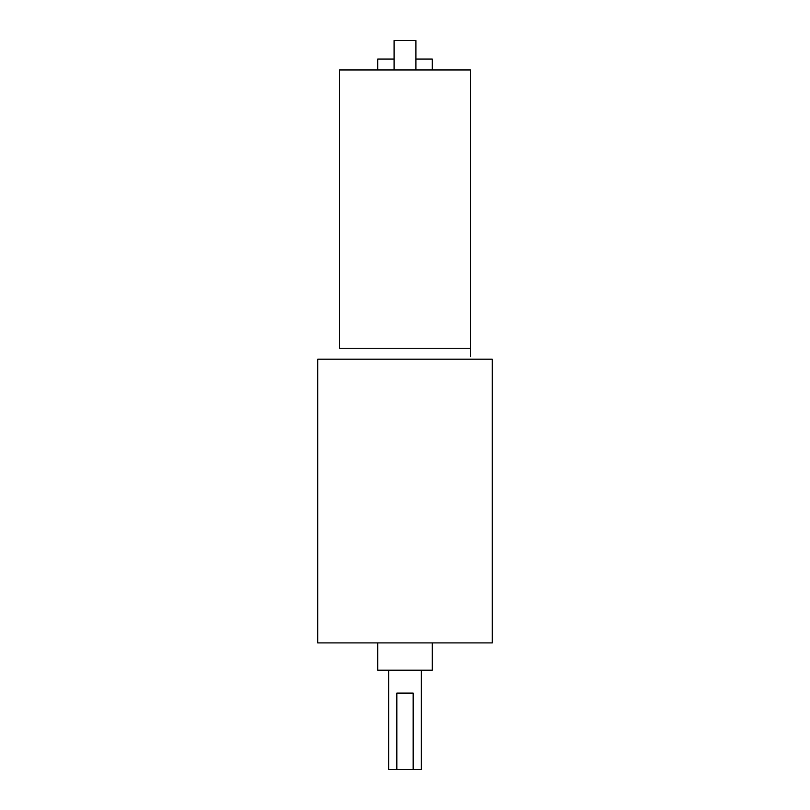 <?xml version="1.0" encoding="UTF-8"?>
<svg xmlns="http://www.w3.org/2000/svg" width="810" height="810" viewBox="0 0 810 810"><rect width="100%" height="100%" fill="white"/><g stroke="black" fill="none" stroke-linecap="round" stroke-linejoin="round"><path stroke-width="1.21" d="M405 359.164L492.308 359.164L492.308 642.907L317.692 642.907L317.692 359.164L405 359.164M415.915 59.049L432.287 59.049L432.287 69.964M377.713 69.964L377.713 59.049L394.085 59.049M470.478 348.249L339.522 348.249L339.522 69.964L470.478 69.964L470.478 356.613M413.171 769.5L413.171 693.107L396.829 693.107L396.829 769.5L421.372 769.5L421.372 670.194M394.085 69.964L394.085 40.5L415.915 40.5L415.915 69.964M377.713 642.907L377.713 670.194L432.287 670.194L432.287 642.907M388.628 670.194L388.628 769.5L396.829 769.5"/></g></svg>
